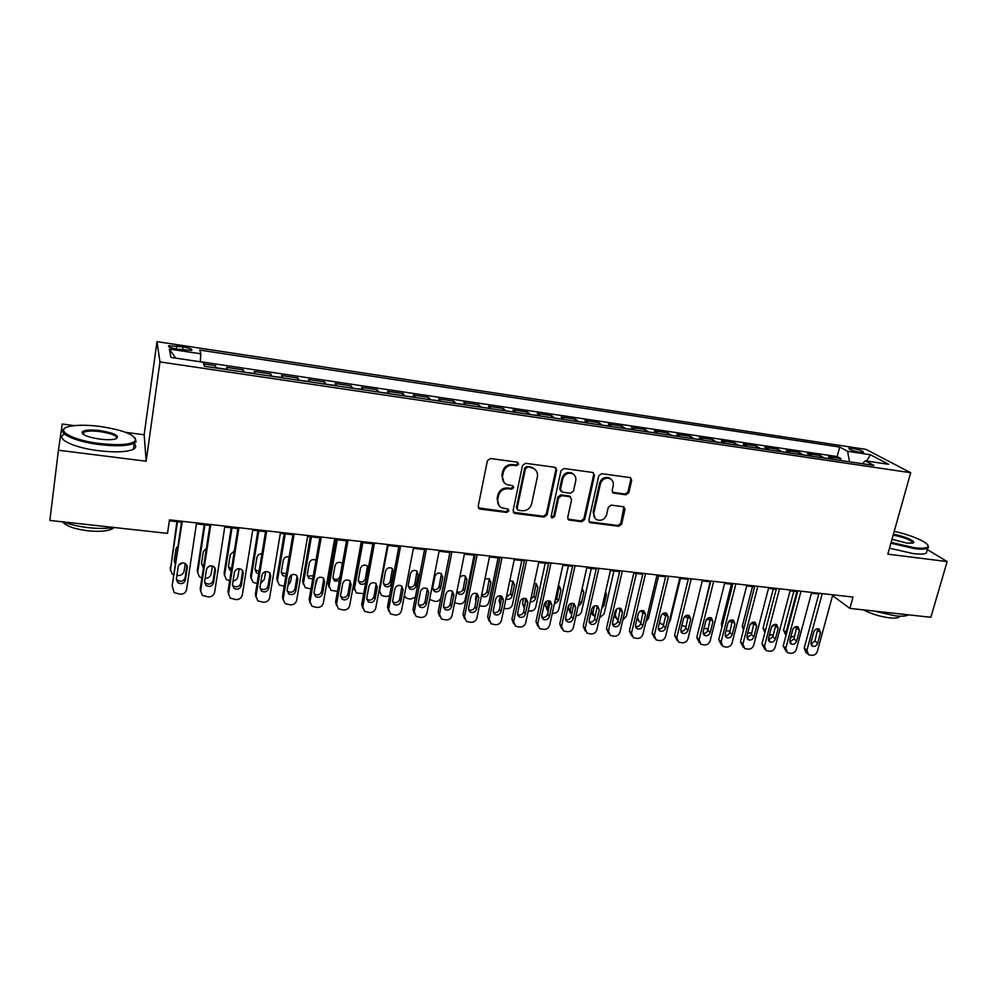<?xml version="1.0" encoding="UTF-8"?>
<svg xmlns="http://www.w3.org/2000/svg" width="997" height="997" viewBox="0 0 997 997"><rect width="100%" height="100%" fill="white"/><g stroke="black" fill="none" stroke-linecap="round" stroke-linejoin="round"><path stroke-width="1.5" d="M518.614 464.178L517.231 462.159L490.449 458.508L487.396 460.726L478.186 506.314L480.193 509.143L506.788 512.433L508.894 510.9L508.059 509.106L501.616 507.772C498.488 505.978 497.191 503.223 497.752 499.509L498.525 495.746C500.008 490.923 503.236 488.592 508.183 488.729L511.623 489.178L513.729 487.645L512.857 485.801L506.613 484.53C503.348 482.735 502.002 479.918 502.563 476.08L503.335 472.279C504.843 467.419 508.071 465.076 513.044 465.25L516.496 465.711L518.614 464.178M504.008 482.473L501.877 475.345L502.662 471.544C504.158 466.708 507.386 464.365 512.346 464.527L515.785 465.001L517.904 463.455L517.767 462.334M478.373 507.859L506.115 511.648L508.208 510.115L508.134 509.143M499.023 505.604L497.079 498.737L497.852 494.973C499.335 490.163 502.55 487.832 507.498 487.969L510.925 488.418L513.031 486.885L512.932 485.838M852.51 448.388L848.858 448.289C848.933 449.497 852.597 450.831 859.825 452.264L863.464 452.364C863.352 451.143 859.701 449.821 852.51 448.388M625.917 494.811L628.845 492.668L631.687 480.292L630.44 477.65L601.714 473.662L598.748 475.818L588.866 520.098L590.025 522.627L618.701 526.291L621.617 524.173L625.007 509.38L623.823 506.812L611.248 505.105L608.307 507.236L606.637 514.614C604.83 519.375 601.615 521.107 597.016 519.823C594.424 518.39 593.377 516.122 593.888 513.006L600.406 483.881C602.163 479.183 605.304 477.401 609.852 478.56C612.632 479.981 613.753 482.324 613.217 485.601L612.108 490.449L613.342 493.054L625.917 494.811L625.057 494.063L627.973 491.932L630.814 479.569L630.465 477.663M887.804 554.145L947.15 561.573L930.849 617.293L849.88 608.394L853.008 597.078L169.465 519.861L167.521 533.37L49.85 520.434L58.437 450.22L146.173 461.212L159.956 361.911L910.697 472.715L887.804 554.145M556.687 470.123L554.768 467.269L525.544 463.293L522.515 465.487L513.094 510.663L515.05 513.455L544.088 517.057L547.054 514.888L556.687 470.123L555.591 467.556M563.978 468.528L592.667 472.441L594.536 475.245L584.678 519.574L581.737 521.718L568.876 520.01L567.704 517.455L571.642 499.497L569.761 496.705L561.61 495.646L558.644 497.815L554.569 516.583L551.989 517.942L551.167 516.159L560.987 470.696L563.978 468.528M840.434 460.452L840.92 458.645L828.457 456.788L832.52 459.069L824.544 458.097M819.634 457.374L820.107 455.554L807.52 453.685L811.483 455.953L803.408 454.968M798.597 454.258L799.071 452.426L786.346 450.532L790.21 452.8L782.022 451.803M777.336 451.118L777.81 449.273L764.936 447.354L768.699 449.61L760.412 448.613M755.851 447.927L756.312 446.07L743.301 444.139L746.965 446.394L738.565 445.372M734.116 444.712L734.577 442.842L721.417 440.886L724.969 443.129L716.469 442.095M712.145 441.459L712.606 439.577L699.296 437.608L702.735 439.839L694.124 438.792M689.936 438.169L690.385 436.275L676.926 434.281L680.253 436.512L671.529 435.44M667.467 434.842L667.915 432.935L654.306 430.916L657.522 433.147L648.673 432.062M644.747 431.477L645.184 429.57L631.425 427.526L634.516 429.732L625.555 428.635M621.767 428.074L622.203 426.155L608.295 424.086L611.261 426.292L602.176 425.171M598.536 424.635L598.96 422.691L584.89 420.609L587.732 422.803L578.522 421.669M575.02 421.158L575.443 419.201L561.211 417.082L563.928 419.276L554.606 418.129M551.254 417.631L551.665 415.674L537.258 413.531L539.851 415.712L530.392 414.553M527.201 414.067L527.6 412.097L513.031 409.929L515.486 412.097L505.903 410.926M502.862 410.465L503.261 408.483L488.518 406.29L490.836 408.446L481.127 407.25M478.236 406.826L478.635 404.819L463.717 402.601L465.898 404.757L456.053 403.536M453.336 403.137L453.722 401.118L438.63 398.875L440.662 401.018L430.679 399.785M428.124 399.398L428.511 397.367L413.232 395.099L415.113 397.23L404.994 395.983M402.614 395.622L402.987 393.578L387.534 391.285L389.266 393.404L378.997 392.133M376.791 391.809L377.165 389.74L361.525 387.422L363.095 389.528L352.689 388.232M350.67 387.933L351.031 385.864L335.191 383.509L336.612 385.602L326.056 384.294M324.224 384.019L324.573 381.938L308.547 379.545L309.793 381.639L299.1 380.293M297.455 380.056L297.791 377.95L281.565 375.545L282.65 377.614L271.795 376.255M270.349 376.043L270.685 373.925L254.26 371.482L255.17 373.539L244.165 372.168M242.919 371.981L243.243 369.85L226.606 367.382L227.416 369.688M177.466 349.199L191.661 350.358C192.82 349.299 189.929 348.152 182.987 346.894L168.78 345.735C167.596 346.782 170.487 347.941 177.466 349.199M159.956 361.911L156.99 341.635L865.932 449.373L910.697 472.715M840.92 458.645L837.168 456.576L839.711 447.055L199.761 350.084L200.833 353.81L200.235 361.786M839.711 447.055L847.612 451.305L870.381 454.732L888.589 464.303L865.396 460.851L873.871 465.412L204.422 366.285L203.263 362.235L170.911 357.412L169.365 349.062L200.833 353.81M215.128 367.868L215.452 365.725L216.175 368.018M243.243 369.85L244.078 371.893M270.685 373.925L271.695 375.994M297.791 377.95L298.975 380.031M324.573 381.938L325.919 384.019M351.031 385.864L352.539 387.97M377.165 389.74L378.835 391.858M402.987 393.578L404.807 395.709M428.511 397.367L430.48 399.51M453.722 401.118L455.841 403.262M478.635 404.819L480.89 406.975M503.261 408.483L505.666 410.652M527.6 412.097L530.142 414.278M551.665 415.674L554.332 417.855M575.443 419.201L578.248 421.395M598.96 422.691L601.876 424.896M622.203 426.155L625.244 428.361M645.184 429.57L648.349 431.788M667.915 432.935L671.193 435.166M690.385 436.275L693.775 438.518M712.606 439.577L716.108 441.821M734.577 442.842L738.191 445.098M756.312 446.07L760.038 448.326M777.81 449.273L781.636 451.529M799.071 452.426L802.996 454.694M820.107 455.554L824.133 457.822M837.168 456.576L200.247 361.699M215.452 365.725L203.762 363.98M74.439 425.632L62.25 424.024L58.437 450.22M947.15 561.573L927.335 549.571M146.173 461.212L144.154 434.767L125.734 432.349M144.154 434.767L156.99 341.635M832.557 595.608L849.88 608.394M169.328 520.82L181.529 522.204M196.421 523.886L209.893 525.394M224.749 527.077L237.897 528.56M252.715 530.23L265.563 531.675M280.331 533.345L292.881 534.753M307.599 536.423L319.863 537.794M334.543 539.452L346.52 540.81M361.151 542.455L372.853 543.776M387.447 545.421L398.862 546.705M413.406 548.35L424.572 549.609M439.066 551.241L449.959 552.475M464.428 554.095L475.058 555.304M489.477 556.924L499.858 558.096M514.24 559.716L524.372 560.862M538.704 562.482L548.599 563.592M562.894 565.199L572.552 566.296M586.797 567.904L596.218 568.963M610.426 570.558L619.623 571.605M633.78 573.2L642.766 574.21M656.873 575.805L665.635 576.789M679.705 578.372L688.254 579.344M702.274 580.927L710.612 581.862M724.595 583.444L732.733 584.354M746.666 585.924L754.604 586.822M768.5 588.392L776.239 589.264M790.085 590.822L797.637 591.67M811.446 593.227L818.799 594.062M833.106 594.835L832.881 595.645M865.396 460.851L862.318 463.692M849.519 461.798L847.612 451.305M175.696 358.135L169.365 349.062M870.381 454.732L866.692 461.05M513.293 512.259L543.34 516.259L546.306 514.103L555.927 469.4M527.538 467.207L525.431 468.74L517.131 508.358L517.979 510.152L522.092 510.763C526.977 510.875 530.167 508.557 531.663 503.809L537.383 476.815C537.969 472.902 536.585 470.061 533.233 468.291L526.815 466.484L524.709 468.017L525.431 468.74M517.219 509.342L516.434 507.573L524.709 468.017M534.978 469.388L532.498 467.568L530.416 466.982L531.152 467.693M526.815 466.484L530.416 466.982M567.929 519.125L580.939 520.92L583.868 518.776L593.713 474.535L593.377 472.653M570.583 496.98L568.975 495.945L560.837 494.898L557.871 497.054L553.809 515.798L554.569 516.583M551.241 517.156L553.809 515.798M575.755 480.716C576.266 477.451 575.132 475.083 572.34 473.637C567.692 472.416 564.476 474.198 562.719 478.971L560.464 489.377L562.37 492.182L570.521 493.241L573.487 491.085L575.755 480.716M573.537 474.335L571.555 472.914C566.907 471.693 563.704 473.475 561.947 478.248L562.719 478.971M560.75 491.147L559.691 488.63L561.947 478.248M612.42 492.281L625.057 494.063M610.874 479.121L609.005 477.837C604.469 476.691 601.328 478.46 599.583 483.159L600.406 483.881M595.109 518.365L593.078 512.221L599.583 483.159M589.102 521.78L617.853 525.506L620.757 523.375L623.873 506.837M176.893 521.68L170.437 569.711M173.777 574.933L172.095 573.948L170.45 569.673L177.454 521.743M185.243 563.455L184.109 571.069C183.323 574.073 181.267 575.556 177.915 575.531L176.905 575.419M174.263 560.725L175.622 562.37M178.052 545.808L176.02 548.749L174.238 560.875L175.36 564.128M178.588 565.374L182.675 562.844M196.571 522.914L186.576 589.576C185.778 592.679 183.635 594.224 180.158 594.2L174.139 592.604L172.182 585.812L182.277 521.306M181.666 521.232L172.182 585.812M185.43 580.005C183.959 583.656 181.404 584.541 177.765 582.672L176.369 579.095L178.214 566.57C179.647 562.944 182.177 562.034 185.816 563.841L187.299 567.505L185.43 580.005L185.118 577.649C183.66 581.288 181.118 582.173 177.491 580.304L176.394 578.883M186.962 565.274L185.118 577.649M100.336 426.479C87.013 424.809 76.582 424.834 69.042 426.542C53.95 429.819 72.108 440.263 99.625 443.528C119.141 445.634 131.031 444.737 135.33 440.836C136.016 435.091 124.351 430.305 100.336 426.479M135.218 438.007L136.078 441.796L134.246 443.241C127.828 446.045 116.25 446.494 99.513 444.587C74.85 441.621 55.957 432.698 64.643 428.486M100.161 430.592C115.64 433.359 120.674 436.175 115.253 439.054C111.614 439.901 106.467 439.914 99.812 439.116C87.586 437.172 81.692 434.767 82.115 431.9C84.433 429.931 90.453 429.495 100.161 430.592M116.649 438.568C117.334 435.826 111.801 433.496 100.049 431.614C92.31 430.692 86.876 430.891 83.748 432.2L82.826 434.031M114.181 527.5C107.053 528.647 98.566 528.709 88.733 527.687C78.888 526.566 70.426 524.646 63.334 521.917M114.007 527.538L112.935 528.472C108.262 531.139 99.987 531.924 88.097 530.828C74.451 529.046 65.952 526.055 62.587 521.83M134.184 443.702C136.439 445.871 136.19 447.728 133.424 449.248C127.005 452.115 115.44 452.601 98.715 450.731C73.678 447.765 54.798 438.568 64.219 434.331M891.106 542.38L914.249 547.702C922.3 548.662 926.874 548.288 927.958 546.568C930.126 543.191 911.806 535.065 894.209 531.376M927.945 545.409L928.469 547.428L927.733 548.163C925.702 549.297 921.265 549.447 914.436 548.612L890.882 543.203M893.387 534.292C904.379 535.9 917.901 542.069 912.579 543.141L906.722 543.078L891.979 539.302M912.629 543.128C911.719 540.237 905.226 537.57 893.15 535.115M908.417 614.825C906.236 616.183 901.836 616.52 895.219 615.834L873.733 611.011M899.867 616.171L899.232 617.043C897.711 618.09 894.496 618.377 889.598 617.866C879.902 616.57 871.216 613.915 863.552 609.89M926.948 550.905L926.325 553.073C924.281 554.22 919.845 554.394 913.015 553.559L889.486 548.163M204.211 524.758L197.331 570.234L197.655 572.739M201.88 577.924L199.375 576.777L197.693 572.452L204.896 524.833M212.398 565.947L211.19 573.836C210.417 576.764 208.41 578.248 205.145 578.272M201.481 563.766L203.749 565.71M206.404 548.288L203.326 551.665L201.494 563.704L203.463 567.605M207.04 567.991L209.644 565.984M231.204 527.799L224.138 572.976L224.549 575.718M229.659 580.74L226.319 579.556L224.599 575.207L232.014 527.899M239.193 568.664L237.947 576.565C237.361 579.033 235.728 580.503 233.049 580.964M228.388 566.745L231.566 568.726M234.357 550.992L230.295 554.544L228.413 566.508L229.833 570.035L231.242 570.758M257.874 530.815L250.621 575.693L251.144 578.646M257.101 583.519L252.951 582.298L251.194 577.911L258.796 530.915M265.638 571.605L264.379 579.257L260.641 583.395M254.97 569.686L259.07 571.443M261.937 553.883C259.282 553.796 257.612 554.968 256.952 557.398L255.02 569.275L256.453 572.826L258.709 573.674M284.22 533.781L276.792 578.372L277.415 581.525M284.207 586.248L279.26 585.002L277.478 580.59L285.267 533.894M291.71 574.808L290.501 581.924L287.959 585.513M281.254 572.59L286.301 573.848M289.142 556.937C286.151 556.301 284.195 557.398 283.285 560.202L281.304 572.016L282.762 575.581L285.877 576.353M224.898 526.117L214.617 592.33C213.794 595.408 211.676 596.929 208.248 596.916L202.379 595.408L200.646 590.959L210.778 524.522M210.031 524.434L200.26 588.566L200.646 590.959M213.545 582.809C212.099 586.398 209.594 587.308 206.018 585.526L204.584 581.912L206.491 569.486C207.887 565.922 210.379 564.987 213.944 566.707L215.464 570.409L213.545 582.809L213.096 580.466C211.663 584.043 209.171 584.94 205.619 583.158L204.584 581.924M215.028 567.966L213.096 580.466M200.609 591.196L200.26 588.566M252.864 529.282L242.296 595.035C241.473 598.1 239.367 599.621 235.977 599.596L230.27 598.163L228.5 593.689L238.919 527.7M238.046 527.6L228.001 591.308L228.5 593.689M241.299 585.588C239.891 589.115 237.423 590.037 233.909 588.342L232.451 584.703L234.407 572.353C235.791 568.851 238.233 567.916 241.735 569.549L243.268 573.263L241.299 585.588L240.738 583.245C239.33 586.759 236.887 587.669 233.385 585.974L232.426 584.903M242.745 570.633L240.738 583.245M228.45 594.162L228.001 591.308M280.481 532.398L269.651 597.714C268.816 600.755 266.722 602.263 263.37 602.25L257.824 600.892L256.017 596.38L266.71 530.84M265.713 530.728L255.394 594L256.017 596.38M268.716 588.33C267.321 591.807 264.903 592.729 261.463 591.109L259.98 587.457L261.987 575.194C263.333 571.742 265.738 570.795 269.178 572.353L270.735 576.092L268.716 588.33L268.031 585.987C266.66 589.451 264.255 590.374 260.815 588.753L259.93 587.831M270.1 573.287L268.031 585.987M255.955 597.091L255.394 594M307.761 535.476L296.657 600.356C295.81 603.384 293.741 604.88 290.426 604.867L285.03 603.584L283.198 599.047L294.165 533.943M293.031 533.819L282.463 596.667L283.198 599.047M295.797 591.047C294.427 594.461 292.059 595.396 288.669 593.851L287.161 590.174L289.217 577.998C290.551 574.596 292.906 573.636 296.296 575.132L297.866 578.883L295.797 591.047L295 588.704C293.641 592.106 291.274 593.041 287.909 591.495L287.111 590.723M297.118 575.917L295 588.704M283.136 599.957L282.463 596.667M310.266 536.722L302.664 581.027L303.4 584.367M311.002 588.915L305.244 587.669L303.449 583.245L311.425 536.847M317.395 578.434L315.015 587.133M307.226 575.431L307.936 576.104L313.27 575.805M315.987 560.177C312.771 558.831 310.553 559.766 309.307 562.981L307.288 574.721L308.758 578.297L312.759 578.783M334.705 538.53L323.34 602.973C322.492 605.977 320.423 607.472 317.158 607.46L311.887 606.226L310.042 601.677L321.271 537.009M320.025 536.872L309.195 599.297L310.042 601.677M322.542 593.713C321.208 597.091 318.866 598.026 315.538 596.555L314.018 592.866L316.124 580.765C317.432 577.413 319.75 576.453 323.078 577.874L324.661 581.637L322.542 593.713L321.645 591.383C320.311 594.735 317.981 595.67 314.666 594.2L313.968 593.551M323.813 578.522L321.645 591.383M309.98 602.774L309.195 599.297M336.001 539.614L328.225 583.644L329.072 587.158M337.485 591.395L330.929 590.299L329.122 585.862L337.273 539.763M332.911 578.235L333.521 578.783C336.687 580.167 338.893 579.257 340.164 576.054L342.283 563.479M342.432 563.654L341.635 562.931C338.469 561.598 336.276 562.532 335.029 565.723L332.961 577.388L334.444 580.977L339.354 580.902M361.425 542.493L353.499 586.236L354.458 589.9M363.693 593.664L356.315 592.903L354.483 588.454L362.808 542.642M358.284 581.002L358.808 581.438C361.923 582.759 364.092 581.837 365.351 578.684L367.494 566.059M368.454 567.692L366.958 565.623C363.843 564.352 361.674 565.287 360.44 568.44L358.334 580.03L359.83 583.631C362.073 584.815 364.055 584.392 365.762 582.385M389.628 595.683L386.138 596.53L381.402 595.471L379.57 591.009L388.057 545.484M383.371 583.719L383.808 584.055C386.861 585.326 389.004 584.404 390.238 581.288L392.419 568.626M379.545 592.604L378.835 591.57M391.385 583.457L393.541 571.979L391.983 568.29C388.917 567.069 386.786 568.016 385.565 571.119L383.421 582.634L384.917 586.248C387.983 587.52 390.139 586.585 391.385 583.457L390.238 581.288M408.172 586.398L408.508 586.635C411.512 587.856 413.63 586.934 414.839 583.856L417.058 571.181M416.085 586.037L418.291 574.621L416.721 570.932C413.705 569.761 411.599 570.708 410.403 573.774L408.209 585.214L409.717 588.828C412.733 590.05 414.864 589.115 416.085 586.037L414.839 583.856M404.396 595.446L406.203 598.001L408.371 598.773L410.826 599.023L415.338 597.303M449.896 552.463L441.01 597.278C440.151 600.094 438.219 601.49 435.228 601.478L429.607 599.471M432.686 589.028L432.922 589.19C435.888 590.361 437.97 589.426 439.166 586.398L441.409 573.699M440.5 588.566L442.755 577.226L441.173 573.549C438.219 572.415 436.138 573.362 434.954 576.391L432.723 587.769L434.231 591.383C437.197 592.554 439.291 591.62 440.5 588.566L439.166 586.398M361.325 541.533L349.71 605.553C348.85 608.531 346.794 610.027 343.566 610.014L338.432 608.843L336.562 604.269L348.053 540.038M346.682 539.875L335.603 601.901L336.562 604.269M348.975 596.356C347.654 599.683 345.348 600.63 342.083 599.222L340.55 595.521L342.706 583.494C344.002 580.192 346.271 579.22 349.548 580.59L351.143 584.367L348.975 596.356L347.953 594.025C346.644 597.328 344.351 598.275 341.099 596.867L340.488 596.343M350.171 581.114L347.953 594.025M336.512 605.553L335.603 601.901M387.609 544.499L375.757 608.108C374.884 611.061 372.853 612.544 369.65 612.532L364.653 611.423L362.771 606.837L374.511 543.016M373.015 542.854L361.699 604.469L362.771 606.837M375.084 598.973C373.775 602.238 371.52 603.197 368.292 601.852L366.759 598.138L368.965 586.199C370.236 582.946 372.479 581.974 375.695 583.27L377.302 587.046L375.084 598.973L373.962 596.642C372.666 599.895 370.41 600.855 367.208 599.509L366.709 599.097M376.205 583.681L373.962 596.642M362.734 608.282L361.699 604.469M413.581 547.44L401.492 610.625C400.62 613.566 398.601 615.037 395.435 615.037L390.55 613.965L388.656 609.366L400.632 545.97M399.037 545.795L387.484 607.011L388.656 609.366M400.881 601.552C399.585 604.78 397.367 605.74 394.201 604.444L392.656 600.73L394.899 588.866C396.158 585.65 398.376 584.678 401.529 585.924L403.137 589.713L400.881 601.552L399.66 599.222C398.376 602.437 396.158 603.397 393.005 602.101L392.606 601.789M401.941 586.236L399.66 599.222M388.631 610.962L387.484 607.011M439.253 550.332L426.928 613.118C426.043 616.046 424.037 617.504 420.908 617.492L416.135 616.47L414.241 611.871L426.454 548.886M424.747 548.699L412.97 609.516L414.241 611.871M426.367 604.107C425.096 607.285 422.902 608.257 419.799 607.011L418.242 603.297L420.535 591.495C421.781 588.33 423.949 587.358 427.065 588.554L428.673 592.33L426.367 604.107L425.046 601.777C423.775 604.942 421.594 605.914 418.491 604.668L418.204 604.456M427.364 588.766L425.046 601.777M414.229 613.591L412.97 609.516M464.602 553.198L452.052 615.585C451.167 618.489 449.173 619.935 446.083 619.935L441.422 618.95L439.527 614.351L451.965 551.777M450.146 551.565L438.157 611.996L439.527 614.351M451.554 606.625C450.308 609.765 448.139 610.737 445.086 609.541L443.528 605.827L445.858 594.1C447.092 590.984 449.236 590 452.289 591.146L453.909 594.935L451.554 606.625L450.133 604.307C448.887 607.422 446.731 608.394 443.69 607.198L443.491 607.073M452.488 591.271L450.133 604.307M439.527 616.183L438.157 611.996M452.538 592.181L451.641 596.817M474.136 555.192L465.101 599.733C464.228 602.524 462.321 603.92 459.355 603.908L454.632 602.774M456.925 591.632L457.062 591.72C459.978 592.841 462.035 591.906 463.219 588.915L465.499 576.216M456.9 591.47L458.458 593.9C461.387 595.022 463.443 594.087 464.639 591.084L466.932 579.805L465.362 576.129C463.082 575.119 461.175 575.68 459.654 577.836M489.664 556.027L476.89 618.015C475.993 620.894 474.011 622.34 470.958 622.34L466.409 621.405L464.502 616.794L477.177 554.619M475.245 554.407L463.044 614.451L464.502 616.794M476.454 609.117C475.208 612.208 473.077 613.192 470.073 612.046L468.515 608.32L470.896 596.68C472.117 593.601 474.223 592.604 477.227 593.713L478.847 597.502L476.454 609.117L474.933 606.799C473.7 609.877 471.581 610.849 468.578 609.703L468.478 609.641M477.326 593.776L474.933 606.799M464.527 618.738L463.044 614.451M476.666 593.439L475.569 598.748L475.98 601.69M498.101 557.896L488.916 602.163C488.044 604.942 486.137 606.326 483.209 606.313L479.42 605.715M481.725 594.573C484.355 595.01 486.112 593.963 487.01 591.395L489.303 578.709L484.928 578.97M481.514 595.583L482.423 596.393C485.302 597.477 487.334 596.53 488.518 593.564L490.836 582.36L489.265 578.684M514.427 558.831L501.441 620.421C500.531 623.287 498.575 624.72 495.546 624.72L491.097 623.823L489.203 619.212L502.077 557.435M500.045 557.211L487.633 616.869L489.203 619.212M501.055 611.572C499.821 614.638 497.727 615.61 494.761 614.513L493.216 610.787L495.634 599.222C496.842 596.181 498.924 595.184 501.877 596.256L503.485 600.032L501.055 611.572L499.447 609.254C498.226 612.295 496.132 613.28 493.179 612.183M501.865 596.243L499.447 609.254M489.228 621.243L487.633 616.869M500.307 595.757L499.173 601.166L500.32 605.092M521.805 560.576L512.458 604.556C511.586 607.323 509.704 608.706 506.8 608.693L503.971 608.394M506.339 597.178L510.526 593.851L512.857 581.176M506.002 598.786L506.102 598.848C508.944 599.895 510.938 598.948 512.122 596.019L514.477 584.878L512.907 581.214L509.754 580.952M538.891 561.598L525.706 622.789C524.796 625.642 522.839 627.076 519.848 627.076L515.499 626.203L513.605 621.605L526.69 560.214M524.559 559.978L511.947 619.262L513.605 621.605M525.369 614.002C524.16 617.031 522.092 618.003 519.175 616.944L517.617 613.23L520.073 601.739C521.281 598.736 523.325 597.739 526.242 598.761L527.837 602.537L525.369 614.002L523.674 611.697C522.503 614.651 520.484 615.648 517.593 614.675M526.129 598.698L523.674 611.697M513.642 623.723L511.947 619.262M523.612 598.35L522.503 603.559L524.21 607.933M524.372 608.394L525.693 598.512M545.234 563.218L535.75 606.936C534.866 609.69 532.996 611.061 530.117 611.049L528.273 610.862M530.74 599.446L533.769 596.281L536.137 583.631M530.267 601.615C532.834 602.026 534.566 600.967 535.451 598.449L537.857 587.383L536.286 583.706L534.218 583.27M563.081 564.327L549.683 625.144C548.774 627.973 546.83 629.394 543.876 629.394L539.614 628.559L537.732 623.972L551.029 562.969M548.799 562.719L535.975 621.63L537.732 623.972M549.409 616.408C548.2 619.399 546.169 620.383 543.29 619.361L541.745 615.648L544.25 604.219C545.434 601.253 547.453 600.256 550.319 601.241L551.914 605.017L549.409 616.408L547.615 614.102C546.506 616.969 544.536 617.978 541.732 617.143M571.555 472.914L572.278 473.301M550.107 601.129L547.615 614.102M537.782 626.153L535.975 621.63M546.593 601.253L545.583 605.927L547.378 610.351M548.138 611.734L547.303 608.108L548.898 600.805M568.402 565.822L558.781 609.279C557.896 612.021 556.027 613.379 553.185 613.379L552.301 613.292M554.943 601.291L556.775 598.686L559.167 586.062M554.307 604.145L558.532 600.855L560.962 589.85L559.417 586.186L558.345 585.812M586.984 567.031L573.4 627.462C572.477 630.278 570.546 631.687 567.629 631.699L563.455 630.889L561.573 626.303L575.07 565.685M572.739 565.424L559.741 623.972L561.573 626.303M573.175 618.788C571.979 621.742 569.96 622.726 567.131 621.742L565.598 618.028L568.128 606.675C569.312 603.746 571.306 602.749 574.135 603.696L575.718 607.46L573.175 618.788L571.293 616.482C570.222 619.262 568.315 620.296 565.573 619.573M573.823 603.546L571.293 616.482M561.623 628.534L559.741 623.972M569.2 604.681L568.402 608.257L570.309 612.794M571.692 614.688L570.197 610.451L571.804 603.297M591.308 568.415L581.563 611.61C580.678 614.302 578.833 615.66 576.042 615.685M579.083 602.176L582.036 589.015M578.135 606.413L581.363 603.222L583.831 592.28L582.148 588.566M610.613 569.698L596.842 629.755C595.907 632.559 594 633.955 591.109 633.967L587.021 633.195L585.152 628.621L598.836 568.365M596.418 568.091L583.233 626.278L585.152 628.621M596.667 621.143C595.471 624.06 593.489 625.032 590.71 624.085L589.177 620.396L591.744 609.105C592.916 606.201 594.885 605.216 597.664 606.126L599.247 609.877L596.667 621.143L594.698 618.838C593.664 621.53 591.819 622.577 589.152 621.966M597.265 605.939L594.698 618.838M585.251 631.026L583.233 626.278M595.022 617.392L592.854 612.756L594.386 606.026M613.965 570.969L604.082 613.903L599.546 617.941M593.003 615.249L590.959 612.544M601.752 608.369L603.933 605.578L606.438 594.698L605.603 591.57M596.642 605.765L599.247 609.877M618.14 619.897L617.081 619.486L615.261 615.049L616.645 609.092M636.373 573.487L626.365 616.183L622.826 619.984M619.137 608.793L620.533 608.968M615.448 617.666L613.978 616.308M625.206 609.815L628.671 595.035M619.05 608.133L620.308 610.55M641.009 622.24L639.227 621.742L637.419 617.305L638.379 613.255M658.543 575.992L648.411 618.427L645.919 621.742M641.308 611.111L643.426 611.074M637.656 620.047L636.871 619.349M641.221 610.687L643.152 613.205M680.465 578.459L670.208 620.645L668.85 623.075M663.466 614.065L664.687 615.311L663.217 613.392L665.996 612.993L666.008 614.725L663.341 625.742C662.432 628.21 660.749 629.269 658.294 628.933M664.687 615.311L665.784 615.648M659.54 622.24L661.136 623.96L663.641 624.521M685.737 615.747L687.544 615.224M685.076 616.183L688.204 617.891M681.861 625.443L686.023 626.777M710.163 581.812L700.181 623.773M706.873 618.987L710.437 619.91M704.032 628.222L708.157 628.995M731.424 584.205L721.379 623.935L721.878 627.2M728.595 621.704L732.471 621.679M726.003 630.727L730.078 631.051M752.473 586.585L742.316 626.079L743.463 630.067M750.23 624.247L754.28 623.1M747.787 633.008L751.8 632.945M773.286 588.928L763.029 628.21L764.873 632.671M771.753 626.577L775.641 624.334L775.604 626.054L772.787 636.747L768.463 639.962M769.348 635.176L773.348 634.628M793.874 591.246L783.517 630.303L786.022 635.326M786.122 634.977L786.035 632.459L796.902 591.595M793.176 628.671L796.055 626.602M790.683 637.332L794.746 635.986M633.98 572.34L620.009 632.023C619.075 634.815 617.18 636.211 614.314 636.211L610.326 635.463L608.457 630.902L622.327 571.019M619.822 570.733L606.45 628.571L608.457 630.902M619.885 623.461C618.713 626.34 616.744 627.325 614.002 626.415L612.482 622.726L615.087 611.51C616.246 608.644 618.202 607.647 620.932 608.531L622.502 612.27L619.885 623.461L617.841 621.168C616.856 623.786 615.062 624.832 612.47 624.321M620.433 608.307L617.841 621.168M608.606 633.456L606.45 628.571M657.073 574.945L642.928 634.279C641.981 637.033 640.099 638.429 637.27 638.441L633.357 637.719L631.5 633.157L645.558 573.649M642.965 573.35L629.406 630.827L631.5 633.157M642.853 625.767C641.682 628.609 639.738 629.593 637.046 628.708L635.538 625.032L638.167 613.878C639.326 611.049 641.245 610.052 643.95 610.899L645.495 614.638L642.853 625.767L640.722 623.461C639.775 626.004 638.03 627.063 635.513 626.639M643.352 610.663L640.722 623.461M631.687 635.849L629.406 630.827M679.904 577.525L665.585 636.497C664.638 639.239 662.768 640.622 659.964 640.635L656.126 639.937L654.281 635.388L668.526 576.241M665.834 575.942L652.113 633.058L654.281 635.388M665.56 628.035C664.388 630.852 662.482 631.836 659.815 630.976L658.319 627.312L660.986 616.233C662.133 613.417 664.039 612.432 666.694 613.255L668.239 616.981L665.56 628.035L663.341 625.742M654.518 638.205L652.113 633.058M702.486 580.08L687.992 638.691C687.033 641.42 685.176 642.791 682.409 642.803L678.645 642.13L676.813 637.594L691.233 578.808M688.453 578.497L674.57 635.276L676.813 637.594M688.005 630.278C686.858 633.07 684.964 634.055 682.334 633.22L680.851 629.568L683.556 618.551C684.702 615.772 686.572 614.788 689.189 615.573L690.722 619.287L688.005 630.278L685.724 627.985C684.839 630.378 683.207 631.45 680.826 631.201M688.428 615.311L685.724 627.985M677.088 640.51L674.57 635.276M724.807 582.597L710.151 640.859C709.191 643.576 707.347 644.934 704.605 644.947L700.916 644.299L699.096 639.775L713.678 581.338M710.824 581.014L696.778 637.457L699.096 639.775M710.213 632.497C709.066 635.263 707.197 636.236 704.605 635.438L703.134 631.786L705.876 620.844C707.01 618.103 708.867 617.106 711.447 617.878L712.955 621.58L710.213 632.497L707.845 630.216C706.998 632.534 705.415 633.606 703.097 633.431M710.599 617.592L707.845 630.216M699.408 642.791L696.778 637.457M746.89 585.089L732.06 643.003C731.1 645.707 729.268 647.065 726.551 647.078L722.925 646.442L721.13 641.931L735.873 583.856M732.945 583.519L718.737 639.625L721.13 641.931M732.172 634.69C731.025 637.432 729.181 638.404 726.626 637.631L725.168 633.992L727.935 623.113C729.069 620.396 730.901 619.411 733.443 620.146L734.951 623.835L732.172 634.69L729.729 632.41C728.907 634.665 727.374 635.75 725.131 635.637M732.521 619.86L729.729 632.41M721.479 645.047L718.737 639.625M768.712 587.557L753.732 645.121C752.772 647.813 750.94 649.159 748.261 649.172L744.709 648.561L742.927 644.062L757.832 586.336M754.816 585.987L740.459 641.756L742.927 644.062M753.894 636.871C752.747 639.576 750.928 640.548 748.411 639.8L746.965 636.173L749.756 625.356C750.891 622.664 752.698 621.679 755.215 622.402L756.698 626.079L753.894 636.871L751.377 634.591L746.915 637.818M754.206 622.116L751.377 634.591M743.313 647.252L740.459 641.756M790.309 590L775.168 647.227C774.208 649.894 772.388 651.24 769.734 651.253L766.244 650.667L764.487 646.181L779.542 588.778M776.451 588.429L761.945 643.875L764.487 646.181M775.367 639.015C774.233 641.694 772.438 642.666 769.958 641.943L768.525 638.329L771.342 627.587C772.463 624.907 774.258 623.923 776.738 624.633L778.208 628.284L775.367 639.015L772.787 636.747M764.898 649.433L761.945 643.875M811.658 592.417L796.379 649.309C795.407 651.951 793.6 653.297 790.97 653.309L787.555 652.736L785.81 648.262L801.015 591.209M797.849 590.847L783.193 645.969L785.81 648.262M796.615 641.146C795.494 643.8 793.712 644.772 791.257 644.062L789.848 640.46L792.702 629.78C793.811 627.138 795.594 626.153 798.024 626.826L799.482 630.478L796.615 641.146L793.973 638.878L789.774 642.08M796.865 626.54L793.973 638.878M786.259 651.589L783.193 645.969M832.782 594.798L817.353 651.353C816.381 653.995 814.586 655.328 811.982 655.341L808.617 654.78L806.897 650.331L822.251 593.614M819.023 593.24L804.218 648.038L806.897 650.331M817.64 643.252C816.518 645.869 814.748 646.841 812.331 646.168L810.935 642.579L813.814 631.948C814.923 629.331 816.68 628.347 819.085 629.007L820.531 632.634L817.64 643.252L814.923 640.984L810.86 644.174M817.852 628.733L814.923 640.984M807.371 653.708L805.937 652.474L804.218 648.038M227.341 369.413L216.112 367.756M176.344 349.025L176.781 345.947M182.551 349.972L182.987 346.894M512.346 464.527L513.044 465.25M502.662 471.544L503.335 472.279M501.877 475.345L502.563 476.08M510.925 488.418L511.623 489.178M507.498 487.969L508.183 488.729M497.852 494.973L498.525 495.746M497.079 498.737L497.752 499.509M506.115 511.648L506.788 512.433M479.557 508.345L480.193 509.143M515.785 465.001L516.496 465.711M546.306 514.103L547.054 514.888M543.34 516.259L544.088 517.057M514.352 512.67L515.05 513.455M516.434 507.573L517.131 508.358M593.713 474.535L594.536 475.245M583.868 518.776L584.678 519.574M580.939 520.92L581.737 521.718M568.801 519.412L569.586 520.21M568.975 495.945L569.761 496.705M560.837 494.898L561.61 495.646M557.871 497.054L558.644 497.815M559.691 488.63L560.464 489.377M613.08 492.481L613.94 493.228M593.078 512.221L593.888 513.006M624.147 508.607L625.007 509.38M620.757 523.375L621.617 524.173M617.853 525.506L618.701 526.291M589.9 522.029L590.71 522.827M630.814 479.569L631.687 480.292M627.973 491.932L628.845 492.668M170.45 569.673L170.213 567.455M187.299 567.505L187 565.336M197.693 572.452L197.331 570.234M224.599 575.207L224.138 572.976M251.194 577.911L250.621 575.693M277.478 580.59L276.792 578.372M215.464 570.409L215.016 568.116M243.268 573.263L242.707 570.969M270.735 576.092L270.05 573.798M297.866 578.883L297.069 576.59M303.449 583.245L302.664 581.027M324.661 581.637L323.751 579.344M329.122 585.862L328.225 583.644M354.483 588.454L353.499 586.236M365.351 578.684L366.136 580.329M367.457 567.168L368.254 568.776M379.57 591.009L379.109 590.087M392.394 569.835L393.541 571.979M417.045 572.477L418.291 574.621M441.409 575.095L442.755 577.226M351.143 584.367L350.121 582.074M377.302 587.046L376.168 584.765M403.137 589.713L401.903 587.432M428.673 592.33L427.339 590.05M453.909 594.935L452.464 592.654M463.219 588.915L464.639 591.084M465.499 577.674L466.932 579.805M478.847 597.502L477.314 595.221M476.342 599.907L475.569 598.748M487.01 591.395L488.518 593.564M489.315 580.229L490.836 582.36M503.485 600.032L501.852 597.751M500.693 603.322L499.173 601.166M510.526 593.851L512.122 596.019M512.869 582.759L514.477 584.878M527.837 602.537L526.117 600.269M524.135 605.752L522.503 603.559M533.769 596.281L535.451 598.449M536.162 585.251L537.857 587.383M551.914 605.017L550.107 602.749M547.303 608.108L545.583 605.927M556.775 598.686L558.532 600.855M559.192 587.719L560.962 589.85M575.718 607.46L573.823 605.191M570.197 610.451L568.402 608.257M579.519 601.066L581.363 603.222M581.961 590.162L583.831 592.28M592.854 612.756L591.321 610.974M602.699 604.194L603.933 605.578M605.191 593.34L606.438 594.698M615.261 615.049L614.476 614.164M722.451 624.945L721.379 623.935M744.086 627.686L742.316 626.079M765.484 630.366L763.029 628.21M786.035 632.459L783.517 630.303M622.502 612.27L620.433 610.014M645.495 614.638L643.352 612.382M668.239 616.981L666.008 614.725M690.722 619.287L688.416 617.043M712.955 621.58L710.574 619.324M734.951 623.835L732.496 621.592M756.698 626.079L754.168 623.835M778.208 628.284L775.604 626.054M799.482 630.478L796.815 628.247M820.531 632.634L817.789 630.416M168.643 346.682L168.78 345.735M478.747 508.109L479.383 508.894M513.592 512.433L514.278 513.231M532.498 467.568L533.233 468.291M568.103 519.213L568.876 520.01M569.636 496.132L570.421 496.892M551.254 517.169L551.989 517.942M612.482 492.319L613.342 493.054M609.005 477.837L609.852 478.56M589.215 521.842L590.025 522.627M175.335 562.146L175.472 563.355M177.765 582.672L177.491 580.304M133.424 449.248L134.246 443.241M83.748 432.2L83.461 434.505M113.047 527.687L112.935 528.472M82.888 432.872L82.115 431.9M135.33 440.836L136.078 441.796M926.325 553.073L927.733 548.163M899.493 616.158L899.232 617.043M927.958 546.568L928.469 547.428M202.503 565.012L202.877 567.206M229.335 567.841L229.833 570.035M255.855 570.633L256.453 572.826M282.051 573.387L282.762 575.581M206.018 585.526L205.619 583.158M233.909 588.342L233.385 585.974M261.463 591.109L260.815 588.753M288.669 593.851L287.909 591.495M307.936 576.104L308.758 578.297M315.538 596.555L314.666 594.2M333.521 578.783L334.444 580.977M358.808 581.438L359.83 583.631M383.808 584.055L384.917 586.248M408.508 586.635L409.717 588.828M432.922 589.19L434.231 591.383M342.083 599.222L341.099 596.867M368.292 601.852L367.208 599.509M394.201 604.444L393.005 602.101M419.799 607.011L418.491 604.668M445.086 609.541L443.69 607.198M457.062 591.72L458.458 593.9M470.073 612.046L468.578 609.703M481.601 595.184L482.423 596.393M494.761 614.513L493.191 612.195M519.175 616.944L517.617 614.8M543.29 619.361L541.782 617.367M567.131 621.742L565.66 619.897M590.71 624.085L589.277 622.39M619.311 609.304L620.346 610.426M641.507 611.709L642.778 613.043M685.188 616.395L686.36 617.554M706.923 618.938L707.808 619.773M614.002 626.415L612.619 624.832M637.046 628.708L635.7 627.238M659.815 630.976L658.519 629.618M682.334 633.22L681.088 631.961M704.605 635.438L703.408 634.266M726.626 637.631L725.467 636.535M748.411 639.8L747.301 638.778M769.958 641.943L768.874 640.984M791.257 644.062L790.222 643.165M812.331 646.168L811.346 645.321"/></g></svg>
